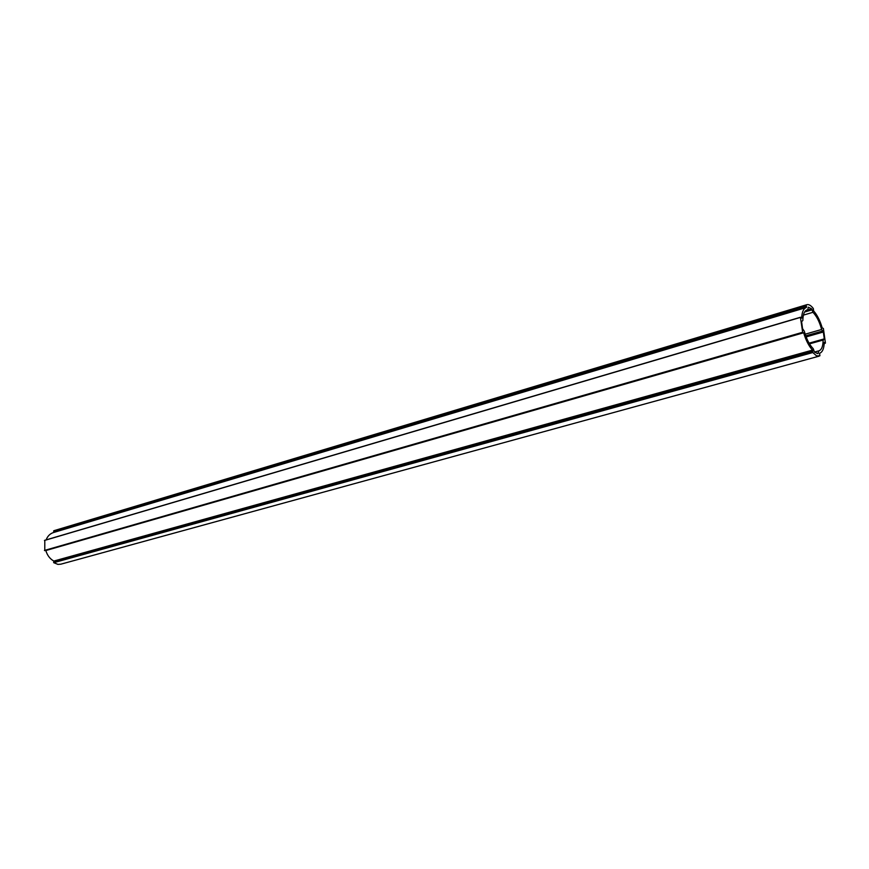 <?xml version="1.0" encoding="UTF-8"?>
<svg xmlns="http://www.w3.org/2000/svg" width="869" height="869" viewBox="0 0 869 869"><rect width="100%" height="100%" fill="white"/><g stroke="black" fill="none" stroke-linecap="round" stroke-linejoin="round"><path stroke-width="1.3" d="M814.514 352.13L817.968 353.64L818.826 350.88C821.65 349.87 823.073 346.253 823.106 340.04L824.29 338.877L823.323 332.012L821.618 329.481C819.576 321.921 816.686 316.186 812.949 312.297L811.635 308.832L808.279 307.17L807.801 309.755L807.062 309.896C804.336 310.896 802.923 314.437 802.847 320.498L801.598 321.649L802.554 328.656L804.325 331.241C806.432 338.997 809.387 344.797 813.188 348.643L814.514 352.13M802.728 332.686L803.662 332.762C805.867 340.268 808.822 346.058 812.515 350.109L812.797 352.542L816.621 355.899L819.934 355.758L819.543 353.292C822.465 352.238 824.04 348.599 824.268 342.364L825.431 343.027L823.377 328.439L822.237 328.004C820.108 320.704 817.229 314.991 813.612 310.896L813.341 308.528C810.994 305.475 808.833 304.193 806.866 304.682L806.204 304.976L806.334 307.496C803.499 308.506 801.946 312.036 801.652 318.108L800.436 317.413L802.728 332.686M44.797 540.377L44.775 550.653L802.771 332.697L44.775 550.653M45.72 550.37L45.829 550.544C47.263 555.356 49.924 558.865 53.813 561.059L53.737 562.688L57.919 564.383L60.873 564.177L819.032 356.181M53.791 532.458L53.454 532.545C50.044 533.653 47.599 536.097 46.122 539.888M806.866 304.682L54.595 530.492L53.726 530.818L53.845 532.436M818.348 350.978L814.438 352.064M823.106 340.04L809.474 343.874M821.618 329.481L805.172 334.196M812.949 312.297L803.39 315.121M807.801 309.755L806.367 310.19M812.797 352.542L53.737 562.688M825.148 343.081L824.225 343.342M806.204 304.976L53.726 530.818M806.193 305.573L53.606 531.241M806.638 306.822L53.943 532.024M800.436 317.413L44.449 540.475M802.478 332.327L44.438 550.446M803.662 332.762L45.829 550.544M812.515 350.109L53.813 561.059M812.732 350.848L53.965 561.526M812.602 351.847L53.628 562.232M818.218 353.118L817.001 353.455M824.073 339.627L809.408 343.755M824.29 338.877L809.061 343.168M823.323 332.012L806.117 336.911M822.856 330.937L805.726 335.836M812.178 309.777L804.564 312.036M811.635 308.832L805.791 310.57M825.333 343.201L824.214 343.516M806.334 307.496L53.454 532.545M800.534 317.239L44.591 540.344"/></g></svg>
